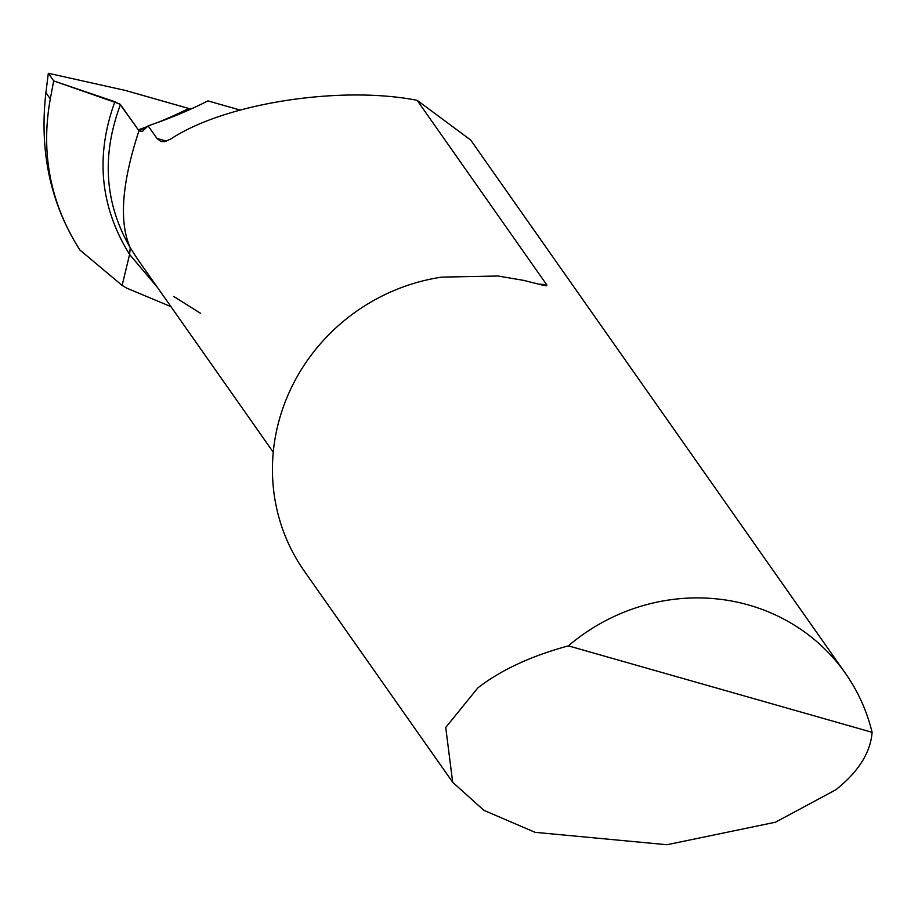 <?xml version="1.0" encoding="UTF-8"?>
<svg xmlns="http://www.w3.org/2000/svg" width="918" height="918" viewBox="0 0 918 918"><rect width="100%" height="100%" fill="white"/><g stroke="black" fill="none" stroke-linecap="round" stroke-linejoin="round"><path stroke-width="1.38" d="M568.391 645.859C531.063 656.026 500.884 670.037 477.842 687.903L445.735 727.458L452.677 782.262L483.855 810.319L535.091 832.328L666.961 844.732L775.492 822.207L835.793 789.79C858.433 771.82 870.528 752.657 872.1 732.312A191.988 182.487 144.9 0 0 845.34 673.192A191.988 182.487 144.9 0 0 568.391 645.859L872.1 732.312M452.677 782.262L304.26 571.053A191.988 182.487 -35.1 0 1 282.365 409.726A191.988 182.487 -35.1 0 1 441.719 277.121L497.946 276.008L523.719 280.38L543.456 285.372L546.566 285.705L546.91 285.073L417.128 100.303L470.647 139.984L845.34 673.192M79.992 250.178C50.398 203.716 40.507 153.306 50.295 98.937L53.692 80.91L48.321 73.268L45.9 92.672C39.21 151.527 50.513 203.945 79.832 249.948L122.117 285.418L129.599 254.447L122.117 285.418L126.776 288.16L170.966 306.658M157.46 287.449L129.599 254.447L130.253 247.745C118.87 222.133 121.761 183.187 138.928 130.895L138.928 130.895C121.761 183.187 118.87 222.133 130.253 247.745L137.608 259.186M157.758 122.473A3832.443 726.471 18.7 0 0 168.878 117.779A3832.443 726.471 18.7 0 0 188.672 108.462L189.59 108.691L160.248 121.555L189.59 108.691L191.162 108.955M240.137 110.068L207.904 100.888A3847.223 729.271 18.7 0 1 148.108 125.858L156.944 138.434L160.994 141.51L164.666 141.613L170.771 139.02C224.508 103.367 339.901 85.236 417.128 100.303M148.108 125.858L142.267 131.561L138.974 130.769L146.65 127.487L138.974 130.769L119.81 104.009L53.692 80.91L48.321 73.268L125.422 90.457L189.59 108.691L160.248 121.555M114.888 101.726L120.453 104.595C101.37 155.658 104.641 203.383 130.253 247.745L129.599 254.447C100.073 206.802 95.162 155.899 114.888 101.726L53.692 80.91M188.672 108.462L125.422 90.457L48.321 73.268M120.453 104.595L138.974 130.769M538.568 284.132A191.988 182.487 -35.1 0 1 546.715 284.718M166.422 141.131L156.944 138.434M50.295 98.937L45.9 92.672M138.228 129.897A3832.443 726.471 18.7 0 0 147.557 126.466M273.266 452.23L137.689 259.312M200.445 313.222L173.686 296.445M137.907 259.61L137.505 259.037"/></g></svg>
